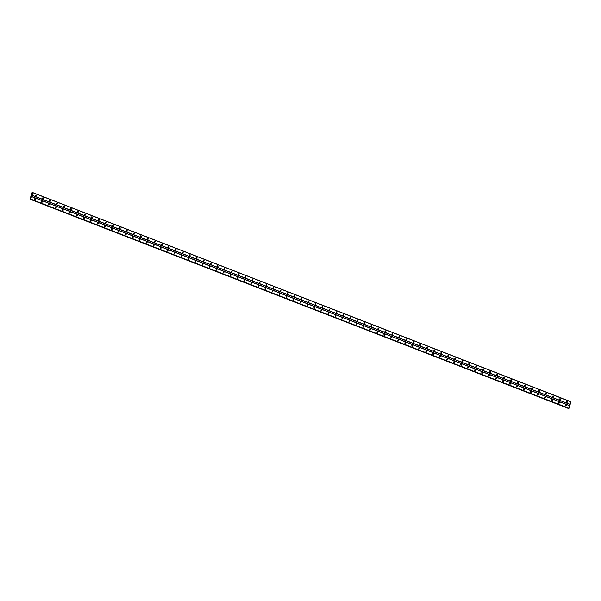 <?xml version="1.0" encoding="UTF-8"?>
<svg xmlns="http://www.w3.org/2000/svg" width="601" height="601" viewBox="0 0 601 601"><rect width="100%" height="100%" fill="white"/><g stroke="black" fill="none" stroke-linecap="round" stroke-linejoin="round"><path stroke-width="0.9" d="M566.893 402.347A0.481 0.413 -87.6 0 1 567.164 401.438A0.481 0.413 -87.6 0 1 566.893 402.347M559.907 399.635A0.481 0.413 -87.6 0 1 560.177 398.726A0.481 0.413 -87.6 0 1 559.907 399.635M552.92 396.915A0.481 0.413 -87.6 0 1 553.19 396.014A0.481 0.413 -87.6 0 1 552.92 396.915M545.926 394.203A0.481 0.413 -87.6 0 1 546.204 393.294A0.481 0.413 -87.6 0 1 545.926 394.203M538.939 391.484A0.481 0.413 -87.6 0 1 539.217 390.582A0.481 0.413 -87.6 0 1 538.939 391.484M531.953 388.772A0.481 0.413 -87.6 0 1 532.231 387.863A0.481 0.413 -87.6 0 1 531.953 388.772M524.966 386.052A0.481 0.413 -87.6 0 1 525.244 385.151A0.481 0.413 -87.6 0 1 524.966 386.052M517.979 383.34A0.481 0.413 -87.6 0 1 518.257 382.431A0.481 0.413 -87.6 0 1 517.979 383.34M510.993 380.621A0.481 0.413 -87.6 0 1 511.271 379.719A0.481 0.413 -87.6 0 1 510.993 380.621M504.006 377.909A0.481 0.413 -87.6 0 1 504.284 377A0.481 0.413 -87.6 0 1 504.006 377.909M497.019 375.197A0.481 0.413 -87.6 0 1 497.297 374.288A0.481 0.413 -87.6 0 1 497.019 375.197M490.033 372.477A0.481 0.413 -87.6 0 1 490.311 371.568A0.481 0.413 -87.6 0 1 490.033 372.477M483.046 369.765A0.481 0.413 -87.6 0 1 483.324 368.856A0.481 0.413 -87.6 0 1 483.046 369.765M476.06 367.046A0.481 0.413 -87.6 0 1 476.338 366.137A0.481 0.413 -87.6 0 1 476.06 367.046M469.073 364.334A0.481 0.413 -87.6 0 1 469.351 363.425A0.481 0.413 -87.6 0 1 469.073 364.334M462.086 361.614A0.481 0.413 -87.6 0 1 462.364 360.713A0.481 0.413 -87.6 0 1 462.086 361.614M455.1 358.902A0.481 0.413 -87.6 0 1 455.378 357.993A0.481 0.413 -87.6 0 1 455.1 358.902M448.113 356.183A0.481 0.413 -87.6 0 1 448.391 355.281A0.481 0.413 -87.6 0 1 448.113 356.183M441.126 353.471A0.481 0.413 -87.6 0 1 441.397 352.562A0.481 0.413 -87.6 0 1 441.126 353.471M434.14 350.751A0.481 0.413 -87.6 0 1 434.41 349.85A0.481 0.413 -87.6 0 1 434.14 350.751M427.153 348.039A0.481 0.413 -87.6 0 1 427.424 347.13A0.481 0.413 -87.6 0 1 427.153 348.039M420.167 345.32A0.481 0.413 -87.6 0 1 420.437 344.418A0.481 0.413 -87.6 0 1 420.167 345.32M413.18 342.608A0.481 0.413 -87.6 0 1 413.45 341.699A0.481 0.413 -87.6 0 1 413.18 342.608M406.193 339.896A0.481 0.413 -87.6 0 1 406.464 338.987A0.481 0.413 -87.6 0 1 406.193 339.896M399.207 337.176A0.481 0.413 -87.6 0 1 399.477 336.267A0.481 0.413 -87.6 0 1 399.207 337.176M392.22 334.464A0.481 0.413 -87.6 0 1 392.491 333.555A0.481 0.413 -87.6 0 1 392.22 334.464M385.226 331.744A0.481 0.413 -87.6 0 1 385.504 330.835A0.481 0.413 -87.6 0 1 385.226 331.744M378.239 329.032A0.481 0.413 -87.6 0 1 378.517 328.123A0.481 0.413 -87.6 0 1 378.239 329.032M371.253 326.313A0.481 0.413 -87.6 0 1 371.531 325.411A0.481 0.413 -87.6 0 1 371.253 326.313M364.266 323.601A0.481 0.413 -87.6 0 1 364.544 322.692A0.481 0.413 -87.6 0 1 364.266 323.601M357.279 320.881A0.481 0.413 -87.6 0 1 357.557 319.98A0.481 0.413 -87.6 0 1 357.279 320.881M350.293 318.169A0.481 0.413 -87.6 0 1 350.571 317.26A0.481 0.413 -87.6 0 1 350.293 318.169M343.306 315.45A0.481 0.413 -87.6 0 1 343.584 314.548A0.481 0.413 -87.6 0 1 343.306 315.45M336.32 312.738A0.481 0.413 -87.6 0 1 336.598 311.829A0.481 0.413 -87.6 0 1 336.32 312.738M329.333 310.018A0.481 0.413 -87.6 0 1 329.611 309.117A0.481 0.413 -87.6 0 1 329.333 310.018M322.346 307.306A0.481 0.413 -87.6 0 1 322.624 306.397A0.481 0.413 -87.6 0 1 322.346 307.306M315.36 304.594A0.481 0.413 -87.6 0 1 315.638 303.685A0.481 0.413 -87.6 0 1 315.36 304.594M308.373 301.875A0.481 0.413 -87.6 0 1 308.651 300.966A0.481 0.413 -87.6 0 1 308.373 301.875M301.386 299.163A0.481 0.413 -87.6 0 1 301.664 298.254A0.481 0.413 -87.6 0 1 301.386 299.163M294.4 296.443A0.481 0.413 -87.6 0 1 294.678 295.534A0.481 0.413 -87.6 0 1 294.4 296.443M287.413 293.731A0.481 0.413 -87.6 0 1 287.691 292.822A0.481 0.413 -87.6 0 1 287.413 293.731M280.427 291.012A0.481 0.413 -87.6 0 1 280.697 290.11A0.481 0.413 -87.6 0 1 280.427 291.012M273.44 288.3A0.481 0.413 -87.6 0 1 273.71 287.391A0.481 0.413 -87.6 0 1 273.44 288.3M266.453 285.58A0.481 0.413 -87.6 0 1 266.724 284.679A0.481 0.413 -87.6 0 1 266.453 285.58M259.467 282.868A0.481 0.413 -87.6 0 1 259.737 281.959A0.481 0.413 -87.6 0 1 259.467 282.868M252.48 280.149A0.481 0.413 -87.6 0 1 252.751 279.247A0.481 0.413 -87.6 0 1 252.48 280.149M245.493 277.437A0.481 0.413 -87.6 0 1 245.764 276.528A0.481 0.413 -87.6 0 1 245.493 277.437M238.507 274.717A0.481 0.413 -87.6 0 1 238.777 273.816A0.481 0.413 -87.6 0 1 238.507 274.717M231.513 272.005A0.481 0.413 -87.6 0 1 231.791 271.096A0.481 0.413 -87.6 0 1 231.513 272.005M224.526 269.286A0.481 0.413 -87.6 0 1 224.804 268.384A0.481 0.413 -87.6 0 1 224.526 269.286M217.539 266.574A0.481 0.413 -87.6 0 1 217.817 265.665A0.481 0.413 -87.6 0 1 217.539 266.574M210.553 263.862A0.481 0.413 -87.6 0 1 210.831 262.953A0.481 0.413 -87.6 0 1 210.553 263.862M203.566 261.142A0.481 0.413 -87.6 0 1 203.844 260.233A0.481 0.413 -87.6 0 1 203.566 261.142M196.58 258.43A0.481 0.413 -87.6 0 1 196.858 257.521A0.481 0.413 -87.6 0 1 196.58 258.43M189.593 255.71A0.481 0.413 -87.6 0 1 189.871 254.809A0.481 0.413 -87.6 0 1 189.593 255.71M182.606 252.998A0.481 0.413 -87.6 0 1 182.884 252.089A0.481 0.413 -87.6 0 1 182.606 252.998M175.62 250.279A0.481 0.413 -87.6 0 1 175.898 249.377A0.481 0.413 -87.6 0 1 175.62 250.279M168.633 247.567A0.481 0.413 -87.6 0 1 168.911 246.658A0.481 0.413 -87.6 0 1 168.633 247.567M161.646 244.847A0.481 0.413 -87.6 0 1 161.924 243.946A0.481 0.413 -87.6 0 1 161.646 244.847M154.66 242.135A0.481 0.413 -87.6 0 1 154.938 241.226A0.481 0.413 -87.6 0 1 154.66 242.135M147.673 239.416A0.481 0.413 -87.6 0 1 147.951 238.514A0.481 0.413 -87.6 0 1 147.673 239.416M140.687 236.704A0.481 0.413 -87.6 0 1 140.965 235.795A0.481 0.413 -87.6 0 1 140.687 236.704M133.7 233.984A0.481 0.413 -87.6 0 1 133.978 233.083A0.481 0.413 -87.6 0 1 133.7 233.984M126.713 231.272A0.481 0.413 -87.6 0 1 126.984 230.363A0.481 0.413 -87.6 0 1 126.713 231.272M119.727 228.56A0.481 0.413 -87.6 0 1 119.997 227.651A0.481 0.413 -87.6 0 1 119.727 228.56M112.74 225.841A0.481 0.413 -87.6 0 1 113.011 224.932A0.481 0.413 -87.6 0 1 112.74 225.841M105.753 223.129A0.481 0.413 -87.6 0 1 106.024 222.22A0.481 0.413 -87.6 0 1 105.753 223.129M98.767 220.409A0.481 0.413 -87.6 0 1 99.037 219.508A0.481 0.413 -87.6 0 1 98.767 220.409M91.78 217.697A0.481 0.413 -87.6 0 1 92.051 216.788A0.481 0.413 -87.6 0 1 91.78 217.697M84.794 214.978A0.481 0.413 -87.6 0 1 85.064 214.076A0.481 0.413 -87.6 0 1 84.794 214.978M77.807 212.266A0.481 0.413 -87.6 0 1 78.077 211.357A0.481 0.413 -87.6 0 1 77.807 212.266M70.813 209.546A0.481 0.413 -87.6 0 1 71.091 208.645A0.481 0.413 -87.6 0 1 70.813 209.546M63.826 206.834A0.481 0.413 -87.6 0 1 64.104 205.925A0.481 0.413 -87.6 0 1 63.826 206.834M56.84 204.115A0.481 0.413 -87.6 0 1 57.118 203.213A0.481 0.413 -87.6 0 1 56.84 204.115M49.853 201.403A0.481 0.413 -87.6 0 1 50.131 200.494A0.481 0.413 -87.6 0 1 49.853 201.403M42.866 198.683A0.481 0.413 -87.6 0 1 43.144 197.782A0.481 0.413 -87.6 0 1 42.866 198.683M35.88 195.971A0.481 0.413 -87.6 0 1 36.158 195.062A0.481 0.413 -87.6 0 1 35.88 195.971M565.789 405.975A0.481 0.413 -87.6 0 1 566.067 405.066A0.481 0.413 -87.6 0 1 565.789 405.975M558.802 403.256A0.481 0.413 -87.6 0 1 559.08 402.354A0.481 0.413 -87.6 0 1 558.802 403.256M551.816 400.544A0.481 0.413 -87.6 0 1 552.094 399.635A0.481 0.413 -87.6 0 1 551.816 400.544M544.829 397.824A0.481 0.413 -87.6 0 1 545.107 396.923A0.481 0.413 -87.6 0 1 544.829 397.824M537.842 395.112A0.481 0.413 -87.6 0 1 538.113 394.203A0.481 0.413 -87.6 0 1 537.842 395.112M530.856 392.393A0.481 0.413 -87.6 0 1 531.126 391.491A0.481 0.413 -87.6 0 1 530.856 392.393M523.869 389.681A0.481 0.413 -87.6 0 1 524.14 388.772A0.481 0.413 -87.6 0 1 523.869 389.681M516.883 386.961A0.481 0.413 -87.6 0 1 517.153 386.06A0.481 0.413 -87.6 0 1 516.883 386.961M509.896 384.249A0.481 0.413 -87.6 0 1 510.166 383.34A0.481 0.413 -87.6 0 1 509.896 384.249M502.909 381.537A0.481 0.413 -87.6 0 1 503.18 380.628A0.481 0.413 -87.6 0 1 502.909 381.537M495.923 378.818A0.481 0.413 -87.6 0 1 496.193 377.909A0.481 0.413 -87.6 0 1 495.923 378.818M488.936 376.106A0.481 0.413 -87.6 0 1 489.206 375.197A0.481 0.413 -87.6 0 1 488.936 376.106M481.942 373.386A0.481 0.413 -87.6 0 1 482.22 372.485A0.481 0.413 -87.6 0 1 481.942 373.386M474.955 370.674A0.481 0.413 -87.6 0 1 475.233 369.765A0.481 0.413 -87.6 0 1 474.955 370.674M467.969 367.955A0.481 0.413 -87.6 0 1 468.247 367.053A0.481 0.413 -87.6 0 1 467.969 367.955M460.982 365.243A0.481 0.413 -87.6 0 1 461.26 364.334A0.481 0.413 -87.6 0 1 460.982 365.243M453.995 362.523A0.481 0.413 -87.6 0 1 454.273 361.622A0.481 0.413 -87.6 0 1 453.995 362.523M447.009 359.811A0.481 0.413 -87.6 0 1 447.287 358.902A0.481 0.413 -87.6 0 1 447.009 359.811M440.022 357.092A0.481 0.413 -87.6 0 1 440.3 356.19A0.481 0.413 -87.6 0 1 440.022 357.092M433.036 354.38A0.481 0.413 -87.6 0 1 433.313 353.471A0.481 0.413 -87.6 0 1 433.036 354.38M426.049 351.66A0.481 0.413 -87.6 0 1 426.327 350.759A0.481 0.413 -87.6 0 1 426.049 351.66M419.062 348.948A0.481 0.413 -87.6 0 1 419.34 348.039A0.481 0.413 -87.6 0 1 419.062 348.948M412.076 346.236A0.481 0.413 -87.6 0 1 412.354 345.327A0.481 0.413 -87.6 0 1 412.076 346.236M405.089 343.517A0.481 0.413 -87.6 0 1 405.367 342.608A0.481 0.413 -87.6 0 1 405.089 343.517M398.102 340.805A0.481 0.413 -87.6 0 1 398.38 339.896A0.481 0.413 -87.6 0 1 398.102 340.805M391.116 338.085A0.481 0.413 -87.6 0 1 391.394 337.184A0.481 0.413 -87.6 0 1 391.116 338.085M384.129 335.373A0.481 0.413 -87.6 0 1 384.407 334.464A0.481 0.413 -87.6 0 1 384.129 335.373M377.143 332.654A0.481 0.413 -87.6 0 1 377.413 331.752A0.481 0.413 -87.6 0 1 377.143 332.654M370.156 329.941A0.481 0.413 -87.6 0 1 370.426 329.032A0.481 0.413 -87.6 0 1 370.156 329.941M363.169 327.222A0.481 0.413 -87.6 0 1 363.44 326.32A0.481 0.413 -87.6 0 1 363.169 327.222M356.183 324.51A0.481 0.413 -87.6 0 1 356.453 323.601A0.481 0.413 -87.6 0 1 356.183 324.51M349.196 321.79A0.481 0.413 -87.6 0 1 349.466 320.889A0.481 0.413 -87.6 0 1 349.196 321.79M342.209 319.078A0.481 0.413 -87.6 0 1 342.48 318.169A0.481 0.413 -87.6 0 1 342.209 319.078M335.223 316.359A0.481 0.413 -87.6 0 1 335.493 315.457A0.481 0.413 -87.6 0 1 335.223 316.359M328.229 313.647A0.481 0.413 -87.6 0 1 328.507 312.738A0.481 0.413 -87.6 0 1 328.229 313.647M321.242 310.935A0.481 0.413 -87.6 0 1 321.52 310.026A0.481 0.413 -87.6 0 1 321.242 310.935M314.255 308.215A0.481 0.413 -87.6 0 1 314.533 307.306A0.481 0.413 -87.6 0 1 314.255 308.215M307.269 305.503A0.481 0.413 -87.6 0 1 307.547 304.594A0.481 0.413 -87.6 0 1 307.269 305.503M300.282 302.784A0.481 0.413 -87.6 0 1 300.56 301.882A0.481 0.413 -87.6 0 1 300.282 302.784M293.296 300.072A0.481 0.413 -87.6 0 1 293.573 299.163A0.481 0.413 -87.6 0 1 293.296 300.072M286.309 297.352A0.481 0.413 -87.6 0 1 286.587 296.451A0.481 0.413 -87.6 0 1 286.309 297.352M279.322 294.64A0.481 0.413 -87.6 0 1 279.6 293.731A0.481 0.413 -87.6 0 1 279.322 294.64M272.336 291.921A0.481 0.413 -87.6 0 1 272.614 291.019A0.481 0.413 -87.6 0 1 272.336 291.921M265.349 289.209A0.481 0.413 -87.6 0 1 265.627 288.3A0.481 0.413 -87.6 0 1 265.349 289.209M258.362 286.489A0.481 0.413 -87.6 0 1 258.64 285.588A0.481 0.413 -87.6 0 1 258.362 286.489M251.376 283.777A0.481 0.413 -87.6 0 1 251.654 282.868A0.481 0.413 -87.6 0 1 251.376 283.777M244.389 281.058A0.481 0.413 -87.6 0 1 244.667 280.156A0.481 0.413 -87.6 0 1 244.389 281.058M237.403 278.346A0.481 0.413 -87.6 0 1 237.68 277.437A0.481 0.413 -87.6 0 1 237.403 278.346M230.416 275.634A0.481 0.413 -87.6 0 1 230.694 274.725A0.481 0.413 -87.6 0 1 230.416 275.634M223.429 272.914A0.481 0.413 -87.6 0 1 223.7 272.005A0.481 0.413 -87.6 0 1 223.429 272.914M216.443 270.202A0.481 0.413 -87.6 0 1 216.713 269.293A0.481 0.413 -87.6 0 1 216.443 270.202M209.456 267.483A0.481 0.413 -87.6 0 1 209.726 266.581A0.481 0.413 -87.6 0 1 209.456 267.483M202.469 264.771A0.481 0.413 -87.6 0 1 202.74 263.862A0.481 0.413 -87.6 0 1 202.469 264.771M195.483 262.051A0.481 0.413 -87.6 0 1 195.753 261.15A0.481 0.413 -87.6 0 1 195.483 262.051M188.496 259.339A0.481 0.413 -87.6 0 1 188.767 258.43A0.481 0.413 -87.6 0 1 188.496 259.339M181.51 256.619A0.481 0.413 -87.6 0 1 181.78 255.718A0.481 0.413 -87.6 0 1 181.51 256.619M174.523 253.907A0.481 0.413 -87.6 0 1 174.793 252.998A0.481 0.413 -87.6 0 1 174.523 253.907M167.529 251.188A0.481 0.413 -87.6 0 1 167.807 250.286A0.481 0.413 -87.6 0 1 167.529 251.188M160.542 248.476A0.481 0.413 -87.6 0 1 160.82 247.567A0.481 0.413 -87.6 0 1 160.542 248.476M153.555 245.756A0.481 0.413 -87.6 0 1 153.833 244.855A0.481 0.413 -87.6 0 1 153.555 245.756M146.569 243.044A0.481 0.413 -87.6 0 1 146.847 242.135A0.481 0.413 -87.6 0 1 146.569 243.044M139.582 240.332A0.481 0.413 -87.6 0 1 139.86 239.423A0.481 0.413 -87.6 0 1 139.582 240.332M132.596 237.613A0.481 0.413 -87.6 0 1 132.874 236.704A0.481 0.413 -87.6 0 1 132.596 237.613M125.609 234.901A0.481 0.413 -87.6 0 1 125.887 233.992A0.481 0.413 -87.6 0 1 125.609 234.901M118.622 232.181A0.481 0.413 -87.6 0 1 118.9 231.28A0.481 0.413 -87.6 0 1 118.622 232.181M111.636 229.469A0.481 0.413 -87.6 0 1 111.914 228.56A0.481 0.413 -87.6 0 1 111.636 229.469M104.649 226.75A0.481 0.413 -87.6 0 1 104.927 225.848A0.481 0.413 -87.6 0 1 104.649 226.75M97.662 224.038A0.481 0.413 -87.6 0 1 97.94 223.129A0.481 0.413 -87.6 0 1 97.662 224.038M90.676 221.318A0.481 0.413 -87.6 0 1 90.954 220.417A0.481 0.413 -87.6 0 1 90.676 221.318M83.689 218.606A0.481 0.413 -87.6 0 1 83.967 217.697A0.481 0.413 -87.6 0 1 83.689 218.606M76.703 215.887A0.481 0.413 -87.6 0 1 76.981 214.985A0.481 0.413 -87.6 0 1 76.703 215.887M69.716 213.175A0.481 0.413 -87.6 0 1 69.994 212.266A0.481 0.413 -87.6 0 1 69.716 213.175M62.729 210.455A0.481 0.413 -87.6 0 1 63 209.554A0.481 0.413 -87.6 0 1 62.729 210.455M55.743 207.743A0.481 0.413 -87.6 0 1 56.013 206.834A0.481 0.413 -87.6 0 1 55.743 207.743M48.756 205.031A0.481 0.413 -87.6 0 1 49.027 204.122A0.481 0.413 -87.6 0 1 48.756 205.031M41.77 202.312A0.481 0.413 -87.6 0 1 42.04 201.403A0.481 0.413 -87.6 0 1 41.77 202.312M34.783 199.6A0.481 0.413 -87.6 0 1 35.053 198.691A0.481 0.413 -87.6 0 1 34.783 199.6M566.751 401.543A0.796 0.691 -87.6 0 1 566.72 402.219M559.764 398.824A0.796 0.691 -87.6 0 1 559.734 399.507M552.777 396.112A0.796 0.691 -87.6 0 1 552.747 396.788M545.791 393.4A0.796 0.691 -87.6 0 1 545.761 394.076M538.804 390.68A0.796 0.691 -87.6 0 1 538.774 391.364M531.817 387.968A0.796 0.691 -87.6 0 1 531.787 388.644M524.831 385.249A0.796 0.691 -87.6 0 1 524.801 385.932M517.844 382.536A0.796 0.691 -87.6 0 1 517.814 383.213M510.858 379.817A0.796 0.691 -87.6 0 1 510.827 380.501M503.871 377.105A0.796 0.691 -87.6 0 1 503.841 377.781M496.884 374.385A0.796 0.691 -87.6 0 1 496.854 375.069M489.89 371.673A0.796 0.691 -87.6 0 1 489.868 372.35M482.903 368.954A0.796 0.691 -87.6 0 1 482.881 369.638M475.917 366.242A0.796 0.691 -87.6 0 1 475.894 366.918M468.93 363.522A0.796 0.691 -87.6 0 1 468.9 364.206M461.944 360.81A0.796 0.691 -87.6 0 1 461.914 361.486M454.957 358.098A0.796 0.691 -87.6 0 1 454.927 358.774M447.97 355.379A0.796 0.691 -87.6 0 1 447.94 356.062M440.984 352.667A0.796 0.691 -87.6 0 1 440.954 353.343M433.997 349.947A0.796 0.691 -87.6 0 1 433.967 350.631M427.01 347.235A0.796 0.691 -87.6 0 1 426.98 347.911M420.024 344.516A0.796 0.691 -87.6 0 1 419.994 345.199M413.037 341.804A0.796 0.691 -87.6 0 1 413.007 342.48M406.051 339.084A0.796 0.691 -87.6 0 1 406.021 339.768M399.064 336.372A0.796 0.691 -87.6 0 1 399.034 337.048M392.077 333.653A0.796 0.691 -87.6 0 1 392.047 334.336M385.091 330.941A0.796 0.691 -87.6 0 1 385.061 331.617M378.104 328.221A0.796 0.691 -87.6 0 1 378.074 328.905M371.118 325.509A0.796 0.691 -87.6 0 1 371.087 326.185M364.131 322.797A0.796 0.691 -87.6 0 1 364.101 323.473M357.144 320.078A0.796 0.691 -87.6 0 1 357.114 320.761M350.158 317.366A0.796 0.691 -87.6 0 1 350.128 318.042M343.171 314.646A0.796 0.691 -87.6 0 1 343.141 315.33M336.177 311.934A0.796 0.691 -87.6 0 1 336.154 312.61M329.19 309.214A0.796 0.691 -87.6 0 1 329.168 309.898M322.204 306.502A0.796 0.691 -87.6 0 1 322.181 307.179M315.217 303.783A0.796 0.691 -87.6 0 1 315.194 304.467M308.23 301.071A0.796 0.691 -87.6 0 1 308.2 301.747M301.244 298.351A0.796 0.691 -87.6 0 1 301.214 299.035M294.257 295.639A0.796 0.691 -87.6 0 1 294.227 296.316M287.27 292.92A0.796 0.691 -87.6 0 1 287.24 293.604M280.284 290.208A0.796 0.691 -87.6 0 1 280.254 290.884M273.297 287.496A0.796 0.691 -87.6 0 1 273.267 288.172M266.311 284.776A0.796 0.691 -87.6 0 1 266.281 285.46M259.324 282.064A0.796 0.691 -87.6 0 1 259.294 282.74M252.337 279.345A0.796 0.691 -87.6 0 1 252.307 280.028M245.351 276.633A0.796 0.691 -87.6 0 1 245.321 277.309M238.364 273.913A0.796 0.691 -87.6 0 1 238.334 274.597M231.377 271.201A0.796 0.691 -87.6 0 1 231.347 271.877M224.391 268.482A0.796 0.691 -87.6 0 1 224.361 269.165M217.404 265.77A0.796 0.691 -87.6 0 1 217.374 266.446M210.418 263.05A0.796 0.691 -87.6 0 1 210.388 263.734M203.431 260.338A0.796 0.691 -87.6 0 1 203.401 261.014M196.444 257.619A0.796 0.691 -87.6 0 1 196.414 258.302M189.458 254.907A0.796 0.691 -87.6 0 1 189.428 255.583M182.471 252.195A0.796 0.691 -87.6 0 1 182.441 252.871M175.477 249.475A0.796 0.691 -87.6 0 1 175.454 250.159M168.49 246.763A0.796 0.691 -87.6 0 1 168.468 247.439M161.504 244.044A0.796 0.691 -87.6 0 1 161.481 244.727M154.517 241.332A0.796 0.691 -87.6 0 1 154.487 242.008M147.53 238.612A0.796 0.691 -87.6 0 1 147.5 239.296M140.544 235.9A0.796 0.691 -87.6 0 1 140.514 236.576M133.557 233.18A0.796 0.691 -87.6 0 1 133.527 233.864M126.571 230.468A0.796 0.691 -87.6 0 1 126.541 231.145M119.584 227.749A0.796 0.691 -87.6 0 1 119.554 228.433M112.597 225.037A0.796 0.691 -87.6 0 1 112.567 225.713M105.611 222.317A0.796 0.691 -87.6 0 1 105.581 223.001M98.624 219.605A0.796 0.691 -87.6 0 1 98.594 220.282M91.637 216.886A0.796 0.691 -87.6 0 1 91.607 217.57M84.651 214.174A0.796 0.691 -87.6 0 1 84.621 214.857M77.664 211.462A0.796 0.691 -87.6 0 1 77.634 212.138M70.678 208.742A0.796 0.691 -87.6 0 1 70.648 209.426M63.691 206.03A0.796 0.691 -87.6 0 1 63.661 206.706M56.704 203.311A0.796 0.691 -87.6 0 1 56.674 203.994M49.718 200.599A0.796 0.691 -87.6 0 1 49.688 201.275M42.731 197.879A0.796 0.691 -87.6 0 1 42.701 198.563M35.744 195.167A0.796 0.691 -87.6 0 1 35.714 195.843M565.646 405.164A0.796 0.691 -87.6 0 1 565.616 405.848M558.66 402.452A0.796 0.691 -87.6 0 1 558.63 403.136M551.673 399.74A0.796 0.691 -87.6 0 1 551.643 400.416M544.686 397.021A0.796 0.691 -87.6 0 1 544.656 397.704M537.7 394.309A0.796 0.691 -87.6 0 1 537.67 394.985M530.713 391.589A0.796 0.691 -87.6 0 1 530.683 392.273M523.726 388.877A0.796 0.691 -87.6 0 1 523.696 389.553M516.74 386.158A0.796 0.691 -87.6 0 1 516.71 386.841M509.753 383.446A0.796 0.691 -87.6 0 1 509.723 384.122M502.767 380.726A0.796 0.691 -87.6 0 1 502.737 381.41M495.78 378.014A0.796 0.691 -87.6 0 1 495.75 378.69M488.793 375.294A0.796 0.691 -87.6 0 1 488.763 375.978M481.807 372.582A0.796 0.691 -87.6 0 1 481.777 373.259M474.82 369.863A0.796 0.691 -87.6 0 1 474.79 370.547M467.833 367.151A0.796 0.691 -87.6 0 1 467.803 367.827M460.847 364.439A0.796 0.691 -87.6 0 1 460.817 365.115M453.86 361.719A0.796 0.691 -87.6 0 1 453.83 362.403M446.874 359.007A0.796 0.691 -87.6 0 1 446.843 359.683M439.887 356.288A0.796 0.691 -87.6 0 1 439.857 356.971M432.9 353.576A0.796 0.691 -87.6 0 1 432.87 354.252M425.906 350.856A0.796 0.691 -87.6 0 1 425.884 351.54M418.92 348.144A0.796 0.691 -87.6 0 1 418.897 348.82M411.933 345.425A0.796 0.691 -87.6 0 1 411.91 346.108M404.946 342.713A0.796 0.691 -87.6 0 1 404.916 343.389M397.96 339.993A0.796 0.691 -87.6 0 1 397.93 340.677M390.973 337.281A0.796 0.691 -87.6 0 1 390.943 337.957M383.986 334.562A0.796 0.691 -87.6 0 1 383.956 335.245M377 331.85A0.796 0.691 -87.6 0 1 376.97 332.526M370.013 329.138A0.796 0.691 -87.6 0 1 369.983 329.814M363.027 326.418A0.796 0.691 -87.6 0 1 362.996 327.102M356.04 323.706A0.796 0.691 -87.6 0 1 356.01 324.382M349.053 320.987A0.796 0.691 -87.6 0 1 349.023 321.67M342.067 318.275A0.796 0.691 -87.6 0 1 342.037 318.951M335.08 315.555A0.796 0.691 -87.6 0 1 335.05 316.239M328.093 312.843A0.796 0.691 -87.6 0 1 328.063 313.519M321.107 310.124A0.796 0.691 -87.6 0 1 321.077 310.807M314.12 307.411A0.796 0.691 -87.6 0 1 314.09 308.088M307.134 304.692A0.796 0.691 -87.6 0 1 307.103 305.376M300.147 301.98A0.796 0.691 -87.6 0 1 300.117 302.656M293.16 299.26A0.796 0.691 -87.6 0 1 293.13 299.944M286.174 296.548A0.796 0.691 -87.6 0 1 286.144 297.225M279.187 293.836A0.796 0.691 -87.6 0 1 279.157 294.513M272.193 291.117A0.796 0.691 -87.6 0 1 272.17 291.801M265.206 288.405A0.796 0.691 -87.6 0 1 265.184 289.081M258.22 285.685A0.796 0.691 -87.6 0 1 258.197 286.369M251.233 282.973A0.796 0.691 -87.6 0 1 251.203 283.649M244.246 280.254A0.796 0.691 -87.6 0 1 244.216 280.937M237.26 277.542A0.796 0.691 -87.6 0 1 237.23 278.218M230.273 274.822A0.796 0.691 -87.6 0 1 230.243 275.506M223.287 272.11A0.796 0.691 -87.6 0 1 223.256 272.786M216.3 269.391A0.796 0.691 -87.6 0 1 216.27 270.074M209.313 266.679A0.796 0.691 -87.6 0 1 209.283 267.355M202.327 263.959A0.796 0.691 -87.6 0 1 202.297 264.643M195.34 261.247A0.796 0.691 -87.6 0 1 195.31 261.923M188.353 258.535A0.796 0.691 -87.6 0 1 188.323 259.211M181.367 255.816A0.796 0.691 -87.6 0 1 181.337 256.499M174.38 253.104A0.796 0.691 -87.6 0 1 174.35 253.78M167.394 250.384A0.796 0.691 -87.6 0 1 167.363 251.068M160.407 247.672A0.796 0.691 -87.6 0 1 160.377 248.348M153.42 244.953A0.796 0.691 -87.6 0 1 153.39 245.636M146.434 242.241A0.796 0.691 -87.6 0 1 146.404 242.917M139.447 239.521A0.796 0.691 -87.6 0 1 139.417 240.205M132.46 236.809A0.796 0.691 -87.6 0 1 132.43 237.485M125.474 234.09A0.796 0.691 -87.6 0 1 125.444 234.773M118.487 231.377A0.796 0.691 -87.6 0 1 118.457 232.054M111.493 228.658A0.796 0.691 -87.6 0 1 111.47 229.342M104.506 225.946A0.796 0.691 -87.6 0 1 104.484 226.622M97.52 223.234A0.796 0.691 -87.6 0 1 97.497 223.91M90.533 220.514A0.796 0.691 -87.6 0 1 90.503 221.198M83.547 217.802A0.796 0.691 -87.6 0 1 83.516 218.479M76.56 215.083A0.796 0.691 -87.6 0 1 76.53 215.767M69.573 212.371A0.796 0.691 -87.6 0 1 69.543 213.047M62.587 209.651A0.796 0.691 -87.6 0 1 62.557 210.335M55.6 206.939A0.796 0.691 -87.6 0 1 55.57 207.615M48.613 204.22A0.796 0.691 -87.6 0 1 48.583 204.903M41.627 201.508A0.796 0.691 -87.6 0 1 41.597 202.184M34.64 198.788A0.796 0.691 -87.6 0 1 34.61 199.472M30.598 198.893L30.05 199.066L31.958 192.793L32.935 192.651L30.704 198.931M30.786 199.284L568.989 408.289L570.927 401.738L32.935 192.651M30.358 199.126L568.118 408.349M34.723 198.721A0.481 0.413 -87.6 0 1 34.693 199.547M41.717 201.44A0.481 0.413 -87.6 0 1 41.679 202.267M48.704 204.152A0.481 0.413 -87.6 0 1 48.666 204.979M55.69 206.872A0.481 0.413 -87.6 0 1 55.653 207.691M62.677 209.584A0.481 0.413 -87.6 0 1 62.639 210.41M69.663 212.296A0.481 0.413 -87.6 0 1 69.626 213.122M76.65 215.015A0.481 0.413 -87.6 0 1 76.612 215.842M83.637 217.727A0.481 0.413 -87.6 0 1 83.599 218.554M90.623 220.447A0.481 0.413 -87.6 0 1 90.586 221.273M97.61 223.159A0.481 0.413 -87.6 0 1 97.572 223.985M104.597 225.878A0.481 0.413 -87.6 0 1 104.559 226.705M111.583 228.59A0.481 0.413 -87.6 0 1 111.546 229.417M118.57 231.31A0.481 0.413 -87.6 0 1 118.532 232.136M125.556 234.022A0.481 0.413 -87.6 0 1 125.519 234.848M132.543 236.741A0.481 0.413 -87.6 0 1 132.505 237.568M139.53 239.453A0.481 0.413 -87.6 0 1 139.492 240.28M146.516 242.173A0.481 0.413 -87.6 0 1 146.479 242.992M153.503 244.885A0.481 0.413 -87.6 0 1 153.473 245.711M160.49 247.597A0.481 0.413 -87.6 0 1 160.459 248.423M167.476 250.316A0.481 0.413 -87.6 0 1 167.446 251.143M174.463 253.029A0.481 0.413 -87.6 0 1 174.433 253.855M181.449 255.748A0.481 0.413 -87.6 0 1 181.419 256.574M188.436 258.46A0.481 0.413 -87.6 0 1 188.406 259.286M195.423 261.18A0.481 0.413 -87.6 0 1 195.393 262.006M202.417 263.892A0.481 0.413 -87.6 0 1 202.379 264.718M209.403 266.611A0.481 0.413 -87.6 0 1 209.366 267.437M216.39 269.323A0.481 0.413 -87.6 0 1 216.352 270.149M223.377 272.043A0.481 0.413 -87.6 0 1 223.339 272.869M230.363 274.755A0.481 0.413 -87.6 0 1 230.326 275.581M237.35 277.474A0.481 0.413 -87.6 0 1 237.312 278.293M244.337 280.186A0.481 0.413 -87.6 0 1 244.299 281.013M251.323 282.898A0.481 0.413 -87.6 0 1 251.286 283.725M258.31 285.618A0.481 0.413 -87.6 0 1 258.272 286.444M265.296 288.33A0.481 0.413 -87.6 0 1 265.259 289.156M272.283 291.049A0.481 0.413 -87.6 0 1 272.245 291.876M279.27 293.761A0.481 0.413 -87.6 0 1 279.232 294.588M286.256 296.481A0.481 0.413 -87.6 0 1 286.219 297.307M293.243 299.193A0.481 0.413 -87.6 0 1 293.205 300.019M300.23 301.912A0.481 0.413 -87.6 0 1 300.192 302.739M307.216 304.624A0.481 0.413 -87.6 0 1 307.186 305.451M314.203 307.344A0.481 0.413 -87.6 0 1 314.173 308.17M321.189 310.056A0.481 0.413 -87.6 0 1 321.159 310.882M328.176 312.775A0.481 0.413 -87.6 0 1 328.146 313.594M335.163 315.487A0.481 0.413 -87.6 0 1 335.133 316.314M342.149 318.199A0.481 0.413 -87.6 0 1 342.119 319.026M349.136 320.919A0.481 0.413 -87.6 0 1 349.106 321.745M356.13 323.631A0.481 0.413 -87.6 0 1 356.092 324.457M363.117 326.351A0.481 0.413 -87.6 0 1 363.079 327.177M370.103 329.063A0.481 0.413 -87.6 0 1 370.066 329.889M377.09 331.782A0.481 0.413 -87.6 0 1 377.052 332.608M384.077 334.494A0.481 0.413 -87.6 0 1 384.039 335.32M391.063 337.214A0.481 0.413 -87.6 0 1 391.026 338.04M398.05 339.926A0.481 0.413 -87.6 0 1 398.012 340.752M405.036 342.645A0.481 0.413 -87.6 0 1 404.999 343.471M412.023 345.357A0.481 0.413 -87.6 0 1 411.985 346.184M419.01 348.077A0.481 0.413 -87.6 0 1 418.972 348.896M425.996 350.789A0.481 0.413 -87.6 0 1 425.959 351.615M432.983 353.501A0.481 0.413 -87.6 0 1 432.945 354.327M439.97 356.22A0.481 0.413 -87.6 0 1 439.932 357.047M446.956 358.932A0.481 0.413 -87.6 0 1 446.919 359.759M453.943 361.652A0.481 0.413 -87.6 0 1 453.905 362.478M460.929 364.364A0.481 0.413 -87.6 0 1 460.892 365.19M467.916 367.083A0.481 0.413 -87.6 0 1 467.886 367.91M474.903 369.795A0.481 0.413 -87.6 0 1 474.873 370.622M481.889 372.515A0.481 0.413 -87.6 0 1 481.859 373.341M488.876 375.227A0.481 0.413 -87.6 0 1 488.846 376.053M495.863 377.946A0.481 0.413 -87.6 0 1 495.833 378.773M502.849 380.658A0.481 0.413 -87.6 0 1 502.819 381.485M509.836 383.378A0.481 0.413 -87.6 0 1 509.806 384.197M516.83 386.09A0.481 0.413 -87.6 0 1 516.792 386.916M523.817 388.802A0.481 0.413 -87.6 0 1 523.779 389.628M530.803 391.521A0.481 0.413 -87.6 0 1 530.766 392.348M537.79 394.233A0.481 0.413 -87.6 0 1 537.752 395.06M544.776 396.953A0.481 0.413 -87.6 0 1 544.739 397.779M551.763 399.665A0.481 0.413 -87.6 0 1 551.726 400.491M558.75 402.385A0.481 0.413 -87.6 0 1 558.712 403.211M565.736 405.097A0.481 0.413 -87.6 0 1 565.699 405.923M35.827 195.1A0.481 0.413 -87.6 0 1 35.79 195.926M42.814 197.812A0.481 0.413 -87.6 0 1 42.776 198.638M49.8 200.524A0.481 0.413 -87.6 0 1 49.763 201.35M56.787 203.243A0.481 0.413 -87.6 0 1 56.757 204.07M63.774 205.955A0.481 0.413 -87.6 0 1 63.744 206.782M70.76 208.675A0.481 0.413 -87.6 0 1 70.73 209.501M77.747 211.387A0.481 0.413 -87.6 0 1 77.717 212.213M84.733 214.106A0.481 0.413 -87.6 0 1 84.703 214.933M91.72 216.818A0.481 0.413 -87.6 0 1 91.69 217.645M98.707 219.538A0.481 0.413 -87.6 0 1 98.677 220.364M105.701 222.25A0.481 0.413 -87.6 0 1 105.663 223.076M112.688 224.969A0.481 0.413 -87.6 0 1 112.65 225.796M119.674 227.681A0.481 0.413 -87.6 0 1 119.637 228.508M126.661 230.401A0.481 0.413 -87.6 0 1 126.623 231.227M133.647 233.113A0.481 0.413 -87.6 0 1 133.61 233.939M140.634 235.825A0.481 0.413 -87.6 0 1 140.596 236.651M147.621 238.544A0.481 0.413 -87.6 0 1 147.583 239.371M154.607 241.256A0.481 0.413 -87.6 0 1 154.57 242.083M161.594 243.976A0.481 0.413 -87.6 0 1 161.556 244.802M168.581 246.688A0.481 0.413 -87.6 0 1 168.543 247.514M175.567 249.407A0.481 0.413 -87.6 0 1 175.53 250.234M182.554 252.12A0.481 0.413 -87.6 0 1 182.516 252.946M189.54 254.839A0.481 0.413 -87.6 0 1 189.503 255.665M196.527 257.551A0.481 0.413 -87.6 0 1 196.489 258.377M203.514 260.271A0.481 0.413 -87.6 0 1 203.476 261.097M210.5 262.983A0.481 0.413 -87.6 0 1 210.463 263.809M217.487 265.702A0.481 0.413 -87.6 0 1 217.457 266.528M224.474 268.414A0.481 0.413 -87.6 0 1 224.443 269.24M231.46 271.126A0.481 0.413 -87.6 0 1 231.43 271.952M238.447 273.846A0.481 0.413 -87.6 0 1 238.417 274.672M245.433 276.558A0.481 0.413 -87.6 0 1 245.403 277.384M252.42 279.277A0.481 0.413 -87.6 0 1 252.39 280.104M259.414 281.989A0.481 0.413 -87.6 0 1 259.377 282.816M266.401 284.709A0.481 0.413 -87.6 0 1 266.363 285.535M273.387 287.421A0.481 0.413 -87.6 0 1 273.35 288.247M280.374 290.14A0.481 0.413 -87.6 0 1 280.336 290.967M287.361 292.852A0.481 0.413 -87.6 0 1 287.323 293.679M294.347 295.572A0.481 0.413 -87.6 0 1 294.31 296.398M301.334 298.284A0.481 0.413 -87.6 0 1 301.296 299.11M308.321 301.003A0.481 0.413 -87.6 0 1 308.283 301.83M315.307 303.715A0.481 0.413 -87.6 0 1 315.27 304.542M322.294 306.427A0.481 0.413 -87.6 0 1 322.256 307.254M329.28 309.147A0.481 0.413 -87.6 0 1 329.243 309.973M336.267 311.859A0.481 0.413 -87.6 0 1 336.229 312.685M343.254 314.578A0.481 0.413 -87.6 0 1 343.216 315.405M350.24 317.29A0.481 0.413 -87.6 0 1 350.203 318.117M357.227 320.01A0.481 0.413 -87.6 0 1 357.189 320.836M364.214 322.722A0.481 0.413 -87.6 0 1 364.176 323.548M371.2 325.441A0.481 0.413 -87.6 0 1 371.17 326.268M378.187 328.154A0.481 0.413 -87.6 0 1 378.157 328.98M385.173 330.873A0.481 0.413 -87.6 0 1 385.143 331.699M392.16 333.585A0.481 0.413 -87.6 0 1 392.13 334.411M399.147 336.305A0.481 0.413 -87.6 0 1 399.117 337.131M406.133 339.017A0.481 0.413 -87.6 0 1 406.103 339.843M413.12 341.729A0.481 0.413 -87.6 0 1 413.09 342.555M420.114 344.448A0.481 0.413 -87.6 0 1 420.076 345.274M427.101 347.16A0.481 0.413 -87.6 0 1 427.063 347.987M434.087 349.88A0.481 0.413 -87.6 0 1 434.05 350.706M441.074 352.592A0.481 0.413 -87.6 0 1 441.036 353.418M448.061 355.311A0.481 0.413 -87.6 0 1 448.023 356.138M455.047 358.023A0.481 0.413 -87.6 0 1 455.01 358.85M462.034 360.743A0.481 0.413 -87.6 0 1 461.996 361.569M469.02 363.455A0.481 0.413 -87.6 0 1 468.983 364.281M476.007 366.174A0.481 0.413 -87.6 0 1 475.969 367.001M482.994 368.886A0.481 0.413 -87.6 0 1 482.956 369.713M489.98 371.606A0.481 0.413 -87.6 0 1 489.943 372.432M496.967 374.318A0.481 0.413 -87.6 0 1 496.929 375.144M503.954 377.03A0.481 0.413 -87.6 0 1 503.916 377.856M510.94 379.749A0.481 0.413 -87.6 0 1 510.903 380.576M517.927 382.461A0.481 0.413 -87.6 0 1 517.889 383.288M524.913 385.181A0.481 0.413 -87.6 0 1 524.883 386.007M531.9 387.893A0.481 0.413 -87.6 0 1 531.87 388.719M538.887 390.612A0.481 0.413 -87.6 0 1 538.857 391.439M545.873 393.324A0.481 0.413 -87.6 0 1 545.843 394.151M552.86 396.044A0.481 0.413 -87.6 0 1 552.83 396.87M559.847 398.756A0.481 0.413 -87.6 0 1 559.816 399.582M566.833 401.476A0.481 0.413 -87.6 0 1 566.803 402.302M32.108 195.37L570.101 404.458M31.74 196.572L569.733 405.667M32.191 195.265L570.184 404.36M32.957 192.748L570.95 401.844M30.388 199.104L30.771 199.254M30.914 199.292L568.907 408.387M30.997 199.194L568.989 408.289M31.763 196.677L569.756 405.773M32.259 192.651L32.657 192.808M30.223 199.262L568.215 408.357M30.26 199.231L568.253 408.327M30.794 199.292L568.794 408.38"/></g></svg>
